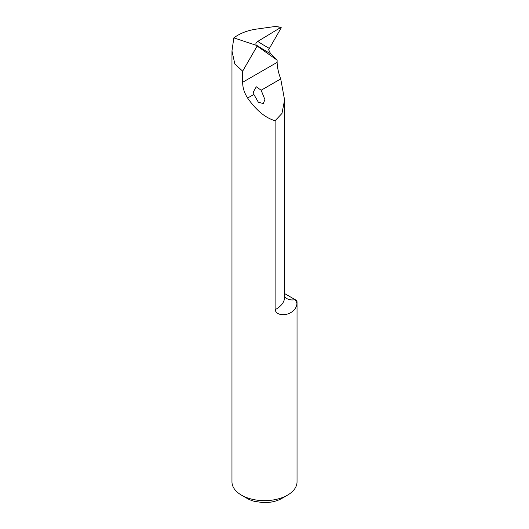 <?xml version="1.0" encoding="UTF-8"?>
<svg xmlns="http://www.w3.org/2000/svg" width="529" height="529" viewBox="0 0 529 529"><rect width="100%" height="100%" fill="white"/><g stroke="black" fill="none" stroke-linecap="round" stroke-linejoin="round"><path stroke-width="0.79" d="M241.495 495.151L247.248 498.47A24.4 14.091 0 0 0 254.085 501.254L262.483 502.55A24.4 14.091 0 0 0 281.752 498.47L287.505 495.151A32.534 18.786 180 0 1 241.495 495.151A32.534 18.786 180 0 1 231.966 481.866L231.966 50.949L234.863 64.075L242.672 71.137L242.672 82.26C242.626 87.523 244.272 92.787 247.605 98.044C256.34 110.449 265.512 118 275.12 120.711L275.12 309.683C276.462 315.78 284.999 315.211 288.96 313.532C293.754 311.389 296.425 308.116 296.974 303.699A42.294 24.42 0 0 0 295.129 299.645L296.868 300.651A32.534 18.786 180 0 1 297.034 302.548A32.534 18.786 180 0 1 296.974 303.699M297.034 302.548L297.034 481.866A32.534 18.786 180 0 1 287.505 495.151M281.21 27.303L275.497 26.45L256.062 29.148C247.321 30.464 239.908 33.373 233.838 37.87L231.966 50.949M275.12 120.711L281.977 113.431L284.582 99.948L280.727 78.927C278.492 73.022 277.295 67.5 277.123 62.376L277.123 60.127L270.564 53.667L268.633 49.706L281.197 27.858L280.82 27.429L281.197 27.858M253.867 94.433L253.536 91.629L256.3 86.782L261.141 90.234L264.93 99.637L263.263 103.585L258.337 102.209L253.867 94.433L247.605 98.044M284.582 293.555L295.129 299.645A13.013 10.005 -31.8 0 1 284.582 296.61M242.672 71.137L257.134 46.083L277.123 60.127M257.134 46.083L256.142 44.952C255.461 43.768 255.996 42.591 257.749 41.407L280.82 27.429L275.497 26.45M256.525 45.421L233.838 37.87M242.672 82.26L277.123 62.376M261.141 90.234L280.727 78.927M284.582 99.948L284.582 297.238A29.28 16.908 180 0 1 275.12 309.683M256.142 44.952A1016.745 428.047 136.2 0 0 270.564 53.667M269.102 48.271A1013.491 426.672 -43.8 0 1 257.749 41.407"/></g></svg>

